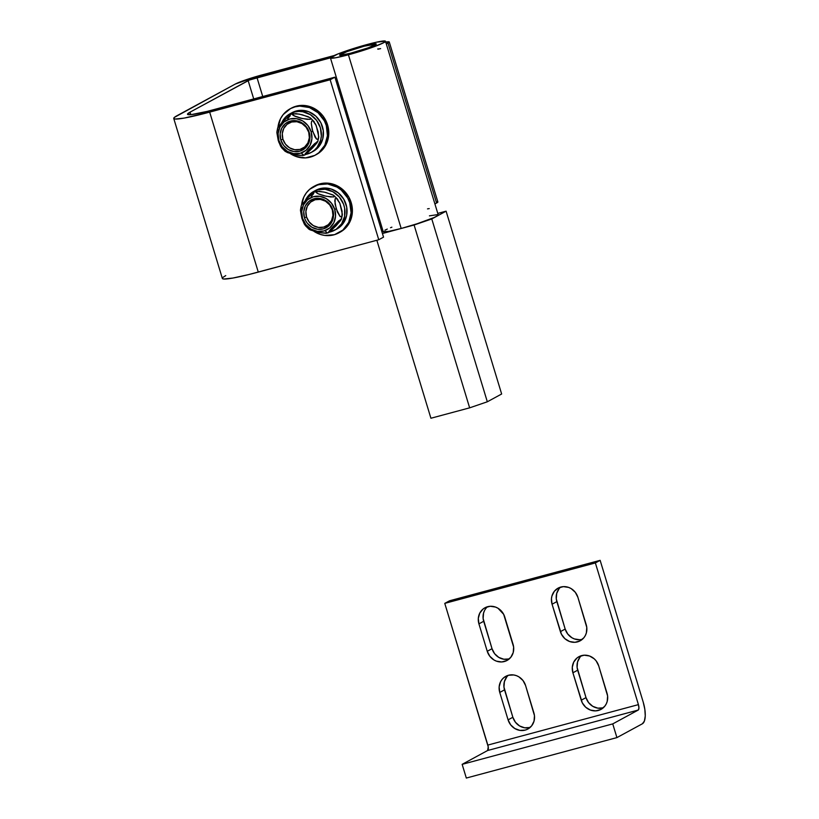 <?xml version="1.0" encoding="UTF-8"?>
<svg xmlns="http://www.w3.org/2000/svg" width="819" height="819" viewBox="0 0 819 819"><rect width="100%" height="100%" fill="white"/><g stroke="black" fill="none" stroke-linecap="round" stroke-linejoin="round"><path stroke-width="1.23" d="M351.679 53.01L351.679 53.03A18.929 1.546 163.1 0 1 339.844 55.098A18.929 1.546 163.1 0 1 364.25 46.181A18.929 1.546 163.1 0 1 376.075 44.093A18.929 1.546 163.1 0 1 351.679 53.01L368.601 47.697L376.075 44.072L364.25 46.181L347.328 51.495L340.97 54.156L340.335 55.293L351.679 53.01M376.842 240.264L430.917 418.243L376.842 240.264M383.087 231.214L381.92 231.849L383.087 231.214M414.097 225.01L469.645 407.842L430.917 418.243L469.645 407.842L414.097 225.01L431.777 218.949L446.099 211.169L501.648 394L487.325 401.781L431.777 218.949L487.325 401.781L469.645 407.842L487.325 401.781L501.648 394L446.099 211.169L437.786 213.401L446.099 211.169L431.777 218.949L414.097 225.01L382.432 233.507L414.097 225.01M351.597 53.051A19.175 1.566 163.1 0 1 339.619 55.17A19.175 1.566 163.1 0 1 364.332 46.14L376.3 44.001L368.734 47.676L348.362 53.89L339.629 55.19L347.184 51.515L364.332 46.14A19.175 1.566 163.1 0 1 376.31 44.021A19.175 1.566 163.1 0 1 351.597 53.051M383.22 231.654L330.446 57.954A28.757 2.355 163.1 0 0 348.413 54.781L374.119 46.714L383.783 42.66L385.473 41.206L376.668 42.148L356.91 47.461L337.766 54.013L330.456 57.985L335.677 57.76L348.413 54.781L401.187 228.47A28.757 2.355 -16.9 0 1 383.22 231.654L388.452 231.449L401.187 228.47A28.757 2.355 -16.9 0 0 438.247 214.926L385.483 41.237A28.757 2.355 163.1 0 1 348.413 54.781L401.187 228.47L417.137 223.751L434.193 217.496L437.919 215.479L438.237 214.895L437.51 214.639L429.432 215.847M330.446 57.954A28.757 2.355 163.1 0 1 367.516 44.41A28.757 2.355 163.1 0 1 385.483 41.237M377.876 49.201L380.62 48.618A11.988 0.983 163.1 0 1 377.784 48.894M385.339 42.127L389.25 41.964L386.312 43.96L387.991 43.049L436.588 203.03L434.909 203.941L436.588 203.03A21.57 1.761 -16.9 0 0 437.868 201.965L389.26 41.984A21.57 1.761 163.1 0 1 387.991 43.049L436.588 203.03L437.622 202.375L437.305 201.75M384.398 42.301A21.57 1.761 163.1 0 1 389.26 41.984M334.142 55.549L257.852 76.075L235.237 84.081A21.57 1.761 163.1 0 1 261.763 74.99L334.142 55.549M235.237 84.081L174.416 117.373L173.771 118.53L175.235 119.042L184.214 118.079L209.674 112.121A57.514 4.699 163.1 0 1 173.741 118.468A57.514 4.699 163.1 0 1 177.15 115.622L235.237 84.081M173.741 118.468L222.348 278.45A57.514 4.699 -16.9 0 0 258.282 272.103L209.674 112.121L330.159 79.76L378.757 239.742L258.282 272.103L209.674 112.121L330.159 79.76L334.93 77.17L383.538 237.152L378.757 239.742L330.159 79.76L334.93 77.17L214.455 109.531A43.141 3.532 163.1 0 1 187.5 114.291A43.141 3.532 163.1 0 1 190.059 112.152L190.817 114.65L190.059 112.152L248.147 80.61L253.726 98.976L248.147 80.61A7.187 0.584 163.1 0 1 256.992 77.58L262.756 96.56L256.992 77.58L330.436 57.852L249.549 79.986L190.059 112.152L187.52 114.332L191.267 114.609L207.176 111.404L334.93 77.17L383.538 237.152L378.757 239.742L248.577 274.611L232.821 278.061L223.843 279.023L222.369 278.511M379.023 217.844L377.774 218.182L379.023 217.844M391.881 227.18L390.54 227.713M387.274 229.074L384.92 230.221M223.014 277.354L225.747 275.604M427.508 208.886L429.228 208.599M308.722 132.238A14.384 13.309 -118.5 0 0 291.646 122A14.384 13.309 -118.5 0 0 282.903 139.179L280.815 139.957A15.817 14.65 61.5 0 1 290.438 121.058A15.817 14.65 61.5 0 1 309.213 132.33L306.378 126.843L301.812 122.778L296.212 120.751L290.438 121.058L285.35 123.669L281.736 128.173L280.149 133.896L280.815 139.957L283.65 145.434L288.216 149.508L293.816 151.535L299.6 151.228L304.688 148.618L308.292 144.113L309.889 138.391L309.213 132.33A15.817 14.65 61.5 0 1 299.6 151.228A15.817 14.65 61.5 0 1 280.815 139.957L282.903 139.179A14.384 13.309 -118.5 0 0 299.979 149.427A14.384 13.309 -118.5 0 0 308.722 132.238L309.336 137.756L307.883 142.956L304.596 147.051L299.979 149.427L294.717 149.703L289.629 147.86L285.483 144.164L282.903 139.179L282.289 133.661L283.743 128.46L287.019 124.365L291.646 122L296.898 121.714L301.996 123.567L306.142 127.262L308.722 132.238M278.358 129.781L277.252 130.375L276.863 132.627L278.245 140.52A11.579 0.952 -16.9 0 0 278.88 140.479A17.977 16.646 61.5 0 1 289.813 119.001A17.977 16.646 61.5 0 1 311.148 131.808A11.579 0.952 -16.9 0 0 312.674 131.275L311.292 123.393L311.67 121.13L312.776 120.536L316.267 125.645L318.734 136.619L317.874 139.425L316.543 139.046L312.674 131.275A11.579 0.952 163.1 0 1 311.148 131.808A17.977 16.646 61.5 0 1 300.225 153.286A17.977 16.646 61.5 0 1 278.88 140.479A11.579 0.952 163.1 0 1 278.245 140.52L280.651 146.355L282.831 148.72M318.734 136.619L317.874 139.425L316.543 139.046L315.08 137.111L312.213 129.668L311.292 123.393L311.67 121.13L312.776 120.536L315.632 124.212L318.192 131.972L318.632 137.899M317.465 141.38L317.076 142.772L312.479 148.034L304.586 155.047L307.842 150.563L314.66 143.622L317.885 141.492L312.479 148.034L305.692 154.443L304.586 155.047L305.344 153.542L317.465 141.38M284.889 150.123L284.766 150.962L287.418 152.569L296.468 155.2L303.112 155.426L303.245 154.586L301.74 153.522M285.37 151.495L294.84 154.863L303.112 155.426M276.863 132.627L278.767 142.107L282.115 148.29M310.708 119.134L307.299 119.369L300.829 118.192L295.035 116.288L292.178 114.21L295.884 113.606L302.354 114.783L310.237 117.772L311.015 118.765L309.92 119.359L302.446 118.571L293.888 115.745L292.363 114.68L292.475 113.841L299.099 114.056L308.169 116.687L310.831 118.294L310.708 119.134M291.021 114.21L283.139 121.212L277.754 127.999L282.043 122.369L290.643 114.332M278.88 140.479L278.112 133.589L279.924 127.088L284.029 121.959L289.813 119.001L296.376 118.642L302.743 120.956L307.934 125.583L311.148 131.808L311.916 138.698L310.104 145.198L305.999 150.317L300.225 153.286L293.652 153.634L287.285 151.331L282.105 146.703L278.88 140.479M287.745 118.714L290.243 115.735M292.475 113.841L293.263 113.606M310.237 117.772L310.831 118.294M313.493 120.966L314.23 121.796M317.854 141.257L318.683 137.51M290.069 113.739A22.052 20.414 61.5 0 0 281.726 122.717L285.002 117.741L287.909 115.11L294.983 111.896L298.894 111.435L302.866 111.763L310.432 114.711L316.564 120.332L320.383 127.805L321.335 136.046L320.669 140.08L317.209 147.246L314.527 150.123L311.333 152.375L305.692 154.443A22.052 20.414 61.5 0 0 311.107 152.498L313.175 151.372A22.052 20.414 -118.5 0 0 320.598 122.256A22.052 20.414 -118.5 0 0 292.137 112.612L290.069 113.739A22.052 20.414 61.5 0 1 318.53 123.372A22.052 20.414 61.5 0 1 311.107 152.498M313.401 151.249L319.277 146.12L322.747 138.954L323.3 130.774L320.874 122.778L315.806 116.103L308.835 111.742L300.962 110.309L297.051 110.78L292.055 112.653M316.042 154.719L320.045 152.099L326.064 144.584L328.716 135.053L327.59 124.949A26.362 24.406 -118.5 0 0 291.349 108.139L290.08 108.825A26.362 24.406 61.5 0 1 326.32 125.635L327.59 124.949L322.87 115.807L315.264 109.029L305.927 105.641L301.054 105.405L296.294 106.163L291.308 108.159M277.958 127.293A26.362 24.406 61.5 0 1 290.08 108.825M315.233 155.16L316.513 154.474A26.362 24.406 -118.5 0 0 327.59 124.949L326.32 125.635A26.362 24.406 61.5 0 1 315.233 155.16A26.362 24.406 61.5 0 1 290.325 153.634L295.864 156.429L305.528 157.893L314.762 155.415L318.765 152.784L324.795 145.28L327.446 135.739L326.32 125.635L324.375 120.854L318.089 112.746L309.449 107.555L299.785 106.101L295.014 106.859L290.55 108.579L283.159 114.619L280.518 118.714L277.866 128.245M306.541 216.984A14.384 13.309 -118.5 0 0 323.679 227.098A14.384 13.309 -118.5 0 0 332.299 209.848L332.79 209.92A15.817 14.65 61.5 0 1 323.31 228.9A15.817 14.65 61.5 0 1 304.463 217.772L306.541 216.984L304.463 217.772L305.651 220.639L307.33 223.239L311.926 227.272L317.537 229.259L323.31 228.9L328.378 226.249L331.951 221.714L333.507 215.981L332.79 209.92L329.914 204.463L325.327 200.43L319.717 198.433L313.933 198.792L308.876 201.443L305.292 205.978L303.747 211.712L304.463 217.772A15.817 14.65 61.5 0 1 313.933 198.792A15.817 14.65 61.5 0 1 332.79 209.92L332.299 209.848A14.384 13.309 -118.5 0 0 315.161 199.723A14.384 13.309 -118.5 0 0 306.541 216.984L305.897 211.476L307.299 206.265L310.555 202.139L315.161 199.723L320.413 199.406L325.512 201.218L329.688 204.883L332.299 209.848L332.944 215.356L331.541 220.567L328.286 224.693L323.679 227.098L318.427 227.426L313.329 225.614L309.152 221.949L306.541 216.984M301.945 207.637L300.839 208.231L300.471 210.483L301.894 218.366A11.579 0.911 -17.3 0 0 302.528 218.304A17.977 16.646 61.5 0 1 313.298 196.734A17.977 16.646 61.5 0 1 334.725 209.388A11.579 0.911 -17.3 0 0 336.24 208.845L334.807 200.972L335.176 198.72L336.281 198.126L339.813 203.214L342.352 214.168L341.513 216.984L340.161 216.605L336.24 208.845A11.579 0.911 162.7 0 1 334.725 209.388A17.977 16.646 61.5 0 1 323.955 230.958A17.977 16.646 61.5 0 1 302.528 218.304A11.579 0.911 162.7 0 1 301.894 218.366L304.34 224.181L306.541 226.546M300.471 210.483L302.426 219.942L305.825 226.116M336.998 198.556L339.813 203.214L342.086 211.138L341.984 216.431L340.161 216.605L337.356 211.947L335.073 204.003L335.176 198.72L336.281 198.126L337.745 199.386M314.496 191.963L308.947 196.621L301.556 205.078A26.362 24.406 61.5 0 1 303.839 197.01A26.362 24.406 61.5 0 1 313.687 186.527A26.362 24.406 61.5 0 1 343.1 191.789A26.362 24.406 61.5 0 1 348.689 222.389L349.969 221.693A26.362 24.406 -118.5 0 0 344.369 191.093A26.362 24.406 -118.5 0 0 314.957 185.841L313.687 186.527M334.203 196.734L330.784 196.98L324.314 195.843L318.509 193.99L315.643 191.943L319.359 191.318L325.829 192.455L333.722 195.383L334.51 196.365L333.405 196.959L325.921 196.222L317.352 193.458L315.643 191.943L316.728 191.349L324.211 192.076L332.811 194.85L334.326 195.895L334.203 196.734M308.62 227.938L308.497 228.767L310.012 229.822L318.581 232.586L326.064 233.333L327.18 232.729L325.491 231.224M309.091 229.289L318.581 232.586L326.863 233.098M341.113 218.929L340.745 220.342L336.179 225.655L328.337 232.698L330.61 229.259L338.319 221.191L341.533 219.052L336.179 225.655L329.443 232.094L328.337 232.698L329.084 231.183L341.113 218.929M334.725 209.388L335.534 216.277L333.773 222.788L329.709 227.948L323.955 230.958L317.383 231.357L311.005 229.095L305.794 224.519L302.528 218.304L301.72 211.425L303.48 204.904L307.545 199.744L313.298 196.734L319.86 196.335L326.238 198.597L331.46 203.173L334.725 209.388M342.352 214.168L342.26 215.448M341.503 218.816L342.311 215.049M314.107 192.076L307.78 197.809L301.556 205.078L303.839 197.01L306.367 192.844L309.654 189.322L318.007 184.736L327.61 183.947L337.008 187.08L341.175 189.998L347.655 197.942L349.723 202.682L351.095 212.766L348.689 222.389A26.362 24.406 61.5 0 1 338.841 232.862A26.362 24.406 61.5 0 1 313.964 231.357M311.261 196.509L313.728 193.509M315.939 191.574L316.728 191.349M333.722 195.383L334.326 195.895M335.729 229.607L341.175 225.788L343.663 222.727L346.662 215.305L346.703 207.074L343.785 199.222L338.329 192.885L331.132 188.984L323.229 188.083L315.755 190.315M334.715 230.2L336.783 229.074A22.052 20.414 -118.5 0 0 344.205 199.959A22.052 20.414 -118.5 0 0 315.745 190.325L313.677 191.441A22.052 20.414 61.5 0 1 342.137 201.085A22.052 20.414 61.5 0 1 334.715 230.2A22.052 20.414 61.5 0 1 329.402 232.125M313.687 191.441L307.739 196.478L305.333 200.43A22.052 20.414 61.5 0 1 313.677 191.441L317.291 189.936L325.123 189.261L332.821 191.707L339.271 196.918L343.53 204.146L344.635 208.19L344.594 216.431L341.595 223.853L336.077 229.381L328.839 232.227M340.11 232.176L344.144 229.381L347.44 225.86L351.627 217.045L352.15 206.992L348.935 197.256L342.455 189.302L333.702 184.357L324.007 183.159L314.865 185.893M313.953 231.357L320.106 234.357L324.918 235.452L334.521 234.664L342.874 230.078L348.689 222.389L349.969 221.693A26.362 24.406 -118.5 0 1 340.12 232.176L338.841 232.862M444.768 603.378L595.372 562.929L638.421 704.627L487.827 745.075L444.768 603.378L449.549 600.788L600.143 560.339L449.549 600.788L444.768 603.378L595.372 562.929L600.143 560.339L595.372 562.929L638.421 704.627A4.791 1.771 -105 0 1 638.216 710.063L487.622 750.511A4.791 1.771 75 0 0 487.827 745.075L638.421 704.627L638.933 708.118L638.216 710.063L612.745 723.894L462.151 764.342L487.622 750.511L638.216 710.063L612.745 723.894L616.912 737.602L466.318 778.05L462.151 764.342L612.745 723.894L616.912 737.602L642.383 723.781L616.912 737.602L466.318 778.05L462.151 764.342L487.622 750.511L488.237 746.887L444.768 603.378M560.646 587.09A14.384 13.309 -118.5 0 0 556.838 601.627L552.067 604.227L561.465 634.254L564.885 638.687L569.604 641.512L574.877 642.311L579.913 640.96L583.947 637.663L585.38 635.431L586.353 632.923L586.783 627.456L577.886 597.286L575.307 592.311L571.16 588.605L568.683 587.428L563.411 586.629L558.374 587.981L554.34 591.277L551.924 596.017L551.453 598.709L552.067 604.227A14.384 13.309 61.5 0 1 558.118 588.124A14.384 13.309 61.5 0 1 577.886 597.286L586.22 624.713A14.384 13.309 61.5 0 1 580.169 640.816A14.384 13.309 61.5 0 1 560.401 631.654L565.171 629.053L556.275 598.894L556.705 593.427L559.111 588.687M508.333 675.296A14.384 13.309 -118.5 0 0 504.524 689.844L499.754 692.434A14.384 13.309 61.5 0 1 505.804 676.33A14.384 13.309 61.5 0 1 525.573 685.503L533.896 712.929A14.384 13.309 61.5 0 1 527.856 729.033A14.384 13.309 61.5 0 1 508.087 719.86L510.657 724.846L514.813 728.541L519.901 730.384L525.163 730.108L527.6 729.166L531.633 725.869L534.039 721.129L534.469 715.663L525.573 685.503L522.993 680.517L518.847 676.822L516.369 675.634L513.748 674.969L508.497 675.255L503.869 677.62L502.027 679.494L500.583 681.725L499.14 686.926L499.754 692.434L508.087 719.86L512.858 717.27L503.961 687.1L504.391 681.633L506.797 676.904M487.5 606.736A14.384 13.309 -118.5 0 0 483.691 621.273L478.92 623.873A14.384 13.309 61.5 0 1 484.971 607.77A14.384 13.309 61.5 0 1 504.739 616.932L513.073 644.358A14.384 13.309 61.5 0 1 507.022 660.462A14.384 13.309 61.5 0 1 487.254 651.3L489.834 656.275L493.98 659.981L496.457 661.158L501.73 661.957L506.766 660.605L510.8 657.309L513.206 652.569L513.636 647.102L503.675 614.332L498.013 608.251L495.536 607.074L490.264 606.275L485.227 607.626L483.036 609.06L479.76 613.155L478.306 618.355L478.92 623.873L487.254 651.3L492.024 648.699L483.128 618.54L483.558 613.073L484.531 610.564M581.48 655.65A14.384 13.309 -118.5 0 0 577.671 670.198L572.901 672.788L582.289 702.825L585.718 707.247L590.427 710.073L595.71 710.872L600.747 709.52L604.77 706.224L606.214 703.992L607.186 701.484L607.616 696.017L598.709 665.857L596.14 660.872L594.225 658.824L589.516 655.988L584.234 655.2L579.207 656.551L577.016 657.974L573.73 662.08L572.286 667.28L572.901 672.788A14.384 13.309 61.5 0 1 578.941 656.684A14.384 13.309 61.5 0 1 598.709 665.857L607.043 693.284A14.384 13.309 61.5 0 1 601.003 709.387A14.384 13.309 61.5 0 1 581.234 700.214L586.005 697.624L577.108 667.454L577.538 661.987L579.944 657.258M643.191 702.037L600.143 560.339L643.191 702.037A19.175 7.074 -105 0 1 642.383 723.781L644.399 721.058L645.259 715.98L644.829 709.295L643.191 702.037M579.647 639.721L574.375 638.922L571.897 637.735L567.751 634.039L565.171 629.053A14.384 13.309 -118.5 0 0 582.411 639.26M529.934 727.507L524.682 727.794L519.584 725.951L515.438 722.245L512.858 717.27A14.384 13.309 -118.5 0 0 530.098 727.467M509.101 658.947L503.849 659.234L498.751 657.381L494.604 653.685L492.024 648.699A14.384 13.309 -118.5 0 0 509.264 658.906M603.081 707.862L597.819 708.148L592.731 706.306L588.585 702.6L586.005 697.624A14.384 13.309 -118.5 0 0 603.245 707.821M483.691 621.273L492.024 648.699L487.254 651.3L478.92 623.873L483.691 621.273M504.524 689.844L512.858 717.27L508.087 719.86L499.754 692.434L504.524 689.844M565.171 629.053L556.838 601.627L552.067 604.227L560.401 631.654L565.171 629.053M586.005 697.624L577.671 670.198L572.901 672.788L581.234 700.214L586.005 697.624M281.439 147.553L285.125 151.31M304.74 155.026L302.559 155.61M276.914 131.746L277.713 127.784M314.158 121.703L310.483 117.946M293.038 113.646L290.858 114.23M300.512 209.623L301.279 205.63M337.674 199.283L333.978 195.567M314.322 191.984L316.482 191.39M305.149 225.389L308.845 229.105M326.331 233.282L328.501 232.688"/></g></svg>
